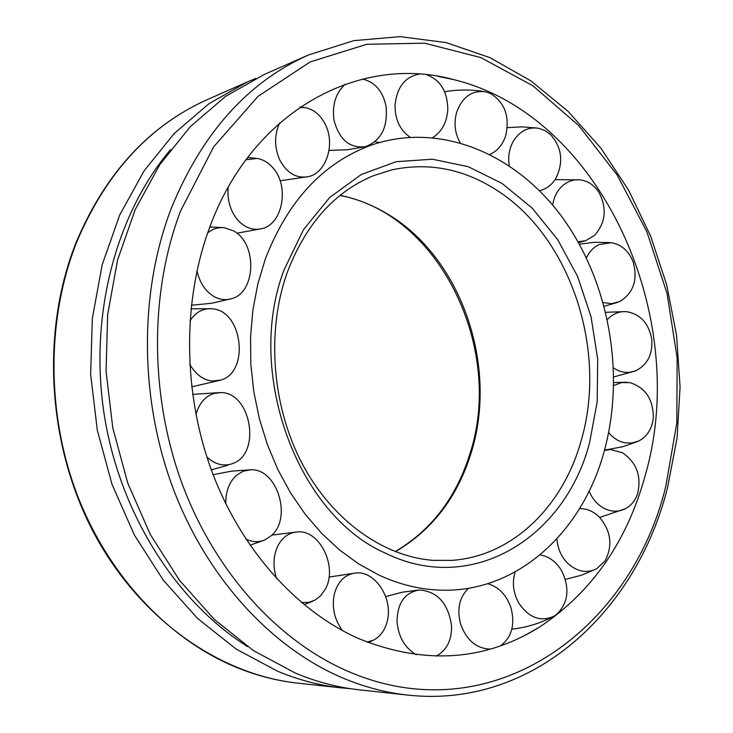 <?xml version="1.0" encoding="UTF-8"?>
<svg xmlns="http://www.w3.org/2000/svg" width="733" height="733" viewBox="0 0 733 733"><rect width="100%" height="100%" fill="white"/><g stroke="black" fill="none" stroke-linecap="round" stroke-linejoin="round"><path stroke-width="1.1" d="M265.291 259.079C287.886 200.677 323.262 162.68 371.402 145.097C440.405 121.293 516.426 153.985 562.88 218.159C609.315 282.663 625.432 373.967 604.221 451.171C582.497 532.149 517.15 592.942 440.368 590.138C419.569 589.479 398.963 584.403 378.567 574.892L358.639 563.888L339.599 550.016L321.723 533.45L305.313 514.374L290.644 493.043L277.954 469.752L267.472 444.839L259.372 418.69L253.801 391.706L250.842 364.301L250.549 336.923L252.903 309.986L257.851 283.9L265.291 259.079M581.15 440.707C563.072 506.21 512.669 556.191 451.968 560.369L433.157 560.351C383.478 556.649 332.205 520.622 302.023 463.329C271.998 406.018 266.299 331.683 286.997 273.134C305.469 224.38 334.321 191.899 373.546 175.663L391.468 169.955C428.209 162.057 463.183 168.737 496.397 189.984C570.622 236.851 607.831 350.548 581.15 440.707M209.62 227.523C252.72 109.409 360.801 53.875 454.002 79.686C601.252 115.695 690.898 316.665 645.471 474.553C627.146 541.779 591.613 592.75 538.892 627.475C483.991 661.248 423.866 664.932 358.501 638.525C296.563 610.955 240.919 549.438 211.709 470.916C182.783 392.311 182.37 300.842 209.62 227.523M264.091 74.564L225.48 96.435L190.305 126.644L159.821 164.632L135.238 209.491L117.592 259.949L107.696 314.439L106.047 371.127L112.809 428.026L127.762 483.129L150.32 534.504L179.576 580.426L214.375 619.477L253.389 650.565L295.216 673.022C316.473 681.91 337.886 687.517 359.436 689.845L407.75 695.086C385.76 692.712 363.88 686.922 342.119 677.713C271.128 647.386 206.642 577.65 172.851 487.692C139.352 397.643 139.178 292.449 171.064 208.859C201.832 133.388 247.653 82.087 308.547 54.938L264.091 74.564M350.401 688.672L341.358 687.875C319.982 685.566 298.762 680.032 277.688 671.272L236.264 649.145L197.653 618.524L163.23 580.105L134.313 534.925L112.039 484.385L97.297 430.189L90.654 374.215L92.331 318.443L102.171 264.805L119.681 215.108L144.062 170.89L174.28 133.415L209.171 103.564L247.452 81.904L255.826 78.413M247.562 646.607C175.947 601.646 119.598 513.219 104.168 414.374C88.959 315.492 115.906 214.155 170.542 149.633M276.57 578.621C272.603 566.252 273.217 554.982 278.421 544.811C283.121 536.721 289.544 532.415 297.699 531.892C320.019 529.84 337.913 567.15 325.315 589.149L320.403 595.993L314.998 600.125L308.831 602.37L301.492 602.508M225.801 503.828C225.617 491.504 229.209 481.966 236.567 475.222L243.209 471.2L250.604 469.789C277.01 468.066 292.614 517.956 271.283 535.686L264.906 539.9C258.731 542.512 252.372 542.218 245.83 539.039M195.94 414.53C199.083 403.507 205.02 396.498 213.734 393.511L220.596 392.586C251.162 391.843 261.681 454.039 232.563 463.568L231.93 463.806C223.134 466.609 214.778 464.301 206.853 456.879M189.948 320.825C195.519 312.35 202.702 308.318 211.498 308.73L212.762 308.859C242.724 311.177 249.724 371.988 220.972 380.033L212.194 381.068C202.949 379.914 195.445 374.261 189.691 364.109M207.65 232.966C212.689 228.824 218.251 227.074 224.325 227.716L233.442 230.822C257.576 243.255 256.11 292.834 231.344 298.752C225.7 300.383 220.083 299.733 214.476 296.801C205.579 291.652 199.752 282.984 196.966 270.789M245.94 159.767L257.136 158.438C263.028 159.437 268.232 162.497 272.758 167.646C289.672 185.742 282.938 224.142 261.901 228.659C253.233 230.712 245.308 227.972 238.143 220.468C230.474 211.471 227.138 200.439 228.137 187.373M299.614 107.43L305.533 107.687C314.219 109.602 320.917 115.383 325.608 125.05C335.357 144.722 326.066 172.997 308.456 176.616C296.499 178.76 286.942 173.235 279.795 160.023C274.298 147.525 274.224 135.193 279.557 123.025M362.294 79.118L363.724 79.366C375.287 82.545 382.699 91.341 385.952 105.763C388.178 126.937 381.325 140.571 365.391 146.664C349.87 148.542 339.452 139.902 334.129 120.734C331.792 105.36 335.522 93.173 345.307 84.185M426.734 74.793C440.597 80.099 447.616 91.772 447.799 109.822C446.8 122.512 441.797 131.748 432.782 137.538M410.086 137.199C399.961 130.236 394.95 119.479 395.05 104.929C397.039 87.126 405.037 76.864 419.056 74.134M363.623 79.347L366.757 78.074M460.086 142.651C454.863 133.204 453.718 123.071 456.65 112.268C462.312 96.948 471.896 90.122 485.42 91.799L490.514 93.54C504.725 102.437 509.838 116.309 505.852 135.156C502.902 144.474 497.625 150.888 490.02 154.388M509.252 165.685C507.804 156.459 509.307 148.048 513.769 140.461C520.164 130.831 528.429 126.772 538.553 128.275L544.729 130.437L550.291 134.341C561.945 147.36 563.796 162.039 555.852 178.376C552.105 184.459 547.175 188.436 541.064 190.296L539.497 190.69M552.682 205.093C553.873 197.232 557.071 190.855 562.293 185.962C567.965 180.978 574.315 179.008 581.351 180.034C588.471 181.363 594.271 185.385 598.769 192.119C607.199 208.117 605.806 222.511 594.591 235.33L585.694 240.671L578.035 241.753M586.4 257.796C589.341 251.611 593.593 247.204 599.173 244.556L611.23 242.705C621.474 244.492 628.795 250.933 633.193 262.02C637.967 279.795 633.504 292.962 619.816 301.52L611.725 303.664L603.204 302.592M607.4 319.588C611.551 315.016 616.508 312.386 622.271 311.708L626.523 311.662C640.275 314.054 648.678 323.171 651.729 339.012C652.856 354.085 647.615 364.631 635.997 370.66L630.068 372.263C624.269 372.923 618.762 371.484 613.558 367.957M613.732 385.54L621.639 382.516L630.261 382.718C645.736 387.894 653.415 399.659 653.305 418.021C652.013 428.924 647.111 436.611 638.599 441.074L631.8 443.044L624.653 442.759C618.441 441.44 613.109 438.032 608.656 432.534M604.432 450.392L610.571 449.521L622.537 452.774C636.702 462.67 641.714 476.349 637.573 493.822C635.181 500.676 631.104 505.651 625.35 508.757C618.322 512.202 611.065 511.982 603.589 508.106C597.083 504.423 592.264 498.752 589.149 491.101M579.537 508.684L579.858 508.665C586.977 508.565 593.428 511.322 599.227 516.948C611.12 531.04 613.026 545.737 604.954 561.047L596.662 568.79C586.757 573.6 577.118 571.777 567.745 563.32C561.249 556.677 557.639 548.522 556.906 538.865M540.065 554.918C548.779 556.356 555.871 561.478 561.359 570.265C570.017 587.719 568.524 602.37 556.878 614.217L553.928 616.224C540.734 622.143 529.098 617.901 519.046 603.506C513.219 593.134 511.918 582.625 515.125 571.969M490.276 649.081C476.477 648.613 466.591 640.312 460.626 624.177C456.732 609.096 459.371 597.12 468.552 588.251M487.702 583.697C498.733 586.867 506.503 594.921 511.002 607.849C515.253 624.598 511.762 637.261 500.529 645.837M416.243 654.734C404.882 647.88 398.477 636.94 397.029 621.914C397.286 603.177 404.698 592.53 419.267 589.973C437.271 591.302 448.019 603.094 451.501 625.341C451.968 639.167 447.451 649.081 437.94 655.082L435.778 656.136M342.522 630.646C334.633 619.962 331.829 608.124 334.083 595.104C337.482 581.635 344.831 574.241 356.11 572.913C374.792 570.97 392.512 597.377 387.62 619.522C385.631 629.125 381.059 635.923 373.922 639.946L367.16 642.145M385.421 553.14C297.433 514.997 244.62 372.419 284.129 269.753L303.416 229.75L329.685 197.507L361.213 174.546L396.095 161.709L432.378 159.208L468.231 166.693L501.986 183.378L532.222 208.154L557.731 239.682L577.586 276.442L591.064 316.83L597.697 359.179L597.203 401.766L589.543 442.851C565.189 537.316 472.244 596.03 385.421 553.14M340.121 195.354C356.934 198.78 372.905 205.103 388.023 214.32C461.909 258.3 498.467 366.912 471.035 453.241C457.227 497.478 431.994 530.298 395.353 551.702M341.358 687.875L297.974 683.165C277.028 680.902 256.266 675.542 235.687 667.076C168.544 639.213 108.337 575.909 77.102 494.555C46.17 413.119 46.491 318.003 76.846 241.716C106.065 172.796 149.624 125.398 207.531 99.523L247.452 81.904M665.848 486.098C631.195 630.756 491.247 733.431 348.148 671.373C278.595 641.43 215.511 572.885 182.425 484.614C149.642 396.251 149.404 293.099 180.529 211.04L213.697 146.811L258.007 96.371L310.196 61.911L366.821 44.264L424.645 43.192L480.766 57.559L532.781 85.697L578.749 125.581L617.159 175.013L646.873 231.738L667.067 293.493L677.164 358.006L676.797 422.987L665.848 486.098M451.968 560.369L450.639 560.461M339.956 195.491C439.718 213.944 504.487 348.89 469.935 453.764C456.173 497.753 431.242 530.371 395.142 551.628M391.468 169.955L390.176 170.267M454.002 79.686L437.876 76.314M297.974 683.165C218.626 674.653 138.308 618.157 92.56 530.454C47.022 442.714 41.021 330.226 76.232 242.192C105.46 173.19 149.22 125.636 207.531 99.523M667.451 487.958C636.436 611.762 532.405 708.857 407.75 695.086M667.488 487.83L677.054 438.114L680.068 386.96L676.577 335.485L666.682 284.807L650.592 235.98L628.566 190.113L600.959 148.258L568.249 111.517L530.994 80.951L489.946 57.632L445.976 42.56L400.191 36.65L353.883 40.627L308.547 54.938M524.544 635.575L538.892 627.475M297.699 531.892L271.888 535.099M304.149 604.716L312.799 601.179M250.604 469.789L231.655 471.136L213.12 474.682M249.99 545.233L263.935 540.294M220.092 392.576L192.596 394.391M211.324 469.88L227.926 465.217M220.569 380.161L191.634 386.85M190.956 308.84L211.498 308.73M231.344 298.752L211.471 303.288L191.331 305.249M210.169 227.028L210.618 226.076M209.803 227.019L223.217 227.615M261.901 228.659L236.896 233.195M247.607 157.54L255.762 158.273M308.456 176.616L280.116 180.776M300.283 106.981L303.975 107.458M365.391 146.664L347.259 149.779L329.035 150.393M379.557 142.495L374.975 141.753M444.629 91.762C458.116 89.408 471.713 89.417 485.42 91.799M541.064 190.296L539.534 190.727M507.282 127.634L522.116 126.836L536.95 128.028M585.694 240.671L578.566 242.696M555.037 179.658L579.922 179.851M617.974 302.298L604.203 306.257M610.048 242.586L594.628 242.266L579.4 244.19M625.634 311.607L605.742 312.295M613.787 376.927L635.099 371.017M626.339 382.214L613.778 382.562M607.776 449.567L622.876 446.672L637.444 441.578M610.571 449.521L604.624 449.705M599.695 517.425L625.35 508.757M565.345 579.382L581.37 575.249L596.662 568.79M511.826 629.189C526.514 627.521 540.551 623.206 553.928 616.224M419.267 589.973L402.197 592.227L385.65 596.58M435.851 656.136L436.447 655.843M356.11 572.913L329.025 577.082M368.241 642.566L372.538 640.605"/></g></svg>
